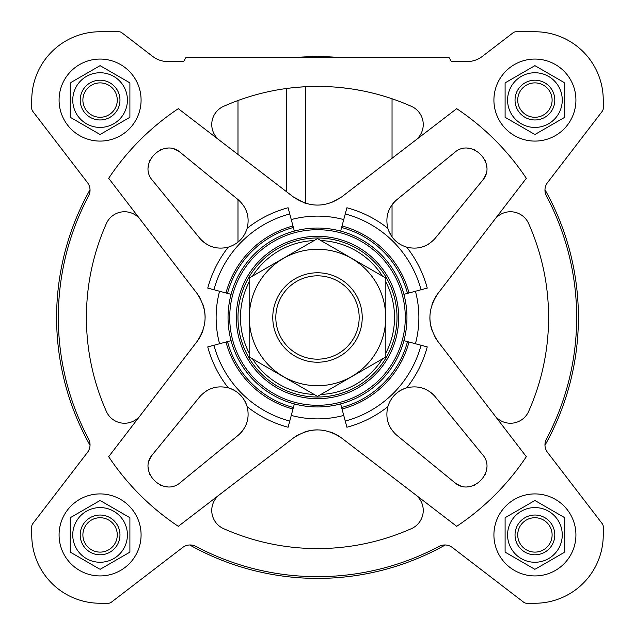 <?xml version="1.0" encoding="UTF-8"?>
<svg xmlns="http://www.w3.org/2000/svg" width="635" height="635" viewBox="0 0 635 635"><rect width="100%" height="100%" fill="white"/><g stroke="black" fill="none" stroke-linecap="round" stroke-linejoin="round"><path stroke-width="0.95" d="M456.692 108.672L341.701 196.906C325.541 207.804 309.404 207.804 293.299 196.906L178.308 108.672A250.96 250.96 0 0 0 108.672 178.308L196.906 293.299C207.804 309.459 207.804 325.596 196.906 341.701L108.672 456.692A250.96 250.96 0 0 0 178.308 526.328L293.299 438.094C309.459 427.196 325.596 427.196 341.701 438.094L456.692 526.328A250.96 250.96 0 0 0 526.328 456.692L438.094 341.701C427.196 325.541 427.196 309.404 438.094 293.299L526.328 178.308A250.96 250.96 0 0 0 456.692 108.672L415.465 140.303A19.875 19.875 0 0 0 411.448 106.37A231.084 231.084 0 0 0 223.552 106.37A19.875 19.875 0 0 0 219.535 140.303L237.99 154.464L237.99 100.528M392.041 98.766L392.041 158.274L415.465 140.303M386.104 96.837L381.706 95.512M376.341 94.036L370.11 92.48M363.244 90.988L355.846 89.622M348.21 88.463L340.463 87.559M332.946 86.931L325.795 86.566M319.341 86.423L313.69 86.447M309.094 86.566L305.625 86.717L305.625 203.295M286.322 191.556L286.322 88.527L290.56 87.995M297.617 87.273L305.625 86.717M388.858 231.259L392.041 236.958A27.329 27.329 0 0 0 392.454 237.506M422.378 246.928A27.329 27.329 0 0 0 429.887 243.205M435.3 238.165L482.235 180.737C497.943 163.743 471.321 137.041 454.263 152.765L396.835 199.7C388.191 207.415 385.183 216.94 387.826 228.267C390.89 237.855 397.192 244.165 406.733 247.174C418.044 249.825 427.569 246.817 435.3 238.165L482.235 180.737A19.875 19.875 0 0 0 485.711 174.411M454.263 152.765L396.835 199.7A27.329 27.329 0 0 0 392.041 204.772L392.041 236.958M486.704 167.227A19.875 19.875 0 0 0 486.577 165.767M485.386 160.996A19.875 19.875 0 0 0 485.037 160.139M474.885 149.971A19.875 19.875 0 0 0 473.94 149.59M471.249 148.773A19.875 19.875 0 0 0 467.797 148.296M238.165 199.7L180.737 152.765C163.743 137.057 137.041 163.679 152.765 180.737L199.7 238.165C207.415 246.809 216.94 249.817 228.267 247.174C237.855 244.11 244.165 237.808 247.174 228.267C249.825 216.956 246.817 207.431 238.165 199.7L180.737 152.765A19.875 19.875 0 0 0 174.411 149.288M152.765 180.737L199.7 238.165A27.329 27.329 0 0 0 205.518 243.483M209.233 245.602A27.329 27.329 0 0 0 212.614 246.92M167.227 148.296A19.875 19.875 0 0 0 165.767 148.423M160.996 149.614A19.875 19.875 0 0 0 160.139 149.963M149.971 160.115A19.875 19.875 0 0 0 149.59 161.06M148.773 163.751A19.875 19.875 0 0 0 148.296 167.203M247.174 228.267A113.617 113.617 0 0 1 288.092 207.756L289.75 213.947A107.212 107.212 0 0 0 213.947 289.75L231.092 294.346A89.456 89.456 0 0 0 340.654 403.908L345.249 421.053A107.212 107.212 0 0 0 421.053 345.249L427.244 346.908A113.617 113.617 0 0 1 406.733 387.826A27.329 27.329 0 0 0 397.494 392.454M482.235 454.263L435.3 396.835C427.585 388.191 418.06 385.183 406.733 387.826C397.145 390.89 390.835 397.192 387.826 406.733C385.175 418.044 388.183 427.569 396.835 435.3L454.263 482.235C471.257 497.943 497.959 471.321 482.235 454.263L435.3 396.835A27.329 27.329 0 0 0 429.482 391.517M387.826 406.733A113.617 113.617 0 0 1 346.908 427.244L345.249 421.053M406.733 247.174A113.617 113.617 0 0 1 427.244 288.092L421.053 289.75A107.212 107.212 0 0 0 345.249 213.947L340.654 231.092A89.456 89.456 0 0 0 231.092 340.654L213.947 345.249A107.212 107.212 0 0 0 289.75 421.053L288.092 427.244A113.617 113.617 0 0 1 247.174 406.733A27.329 27.329 0 0 0 244.499 400.407M180.737 482.235L238.165 435.3C246.809 427.585 249.817 418.06 247.174 406.733C244.11 397.145 237.808 390.835 228.267 387.826C216.956 385.175 207.431 388.183 199.7 396.835L152.765 454.263C137.057 471.257 163.679 497.959 180.737 482.235L238.165 435.3A27.329 27.329 0 0 0 243.483 429.482M234.553 390.477A27.329 27.329 0 0 0 228.267 387.826A113.617 113.617 0 0 1 207.756 346.908L213.947 345.249M213.947 289.75L207.756 288.092A113.617 113.617 0 0 1 228.267 247.174M345.249 213.947L346.908 207.756A113.617 113.617 0 0 1 387.826 228.267M31.75 526.693L31.75 534.916A68.334 68.334 0 0 0 100.084 603.25L108.307 603.25A4.969 4.969 0 0 0 111.331 602.226L182.602 547.529A12.422 12.422 0 0 1 195.993 546.417A259.159 259.159 0 0 0 439.007 546.417A12.422 12.422 0 0 1 452.398 547.529L523.669 602.226A4.969 4.969 0 0 0 526.693 603.25L534.916 603.25A68.334 68.334 0 0 0 603.25 534.916L603.25 526.693A4.969 4.969 0 0 0 602.226 523.669L547.529 452.398A12.422 12.422 0 0 1 546.417 439.007A259.159 259.159 0 0 0 546.417 195.993A12.422 12.422 0 0 1 547.529 182.602L602.226 111.331A4.969 4.969 0 0 0 603.25 108.307L603.25 100.084A68.334 68.334 0 0 0 534.916 31.75L516.136 31.75A4.969 4.969 0 0 0 513.112 32.774L482.282 56.436A24.844 24.844 0 0 1 467.154 61.571L451.398 61.571L449.104 57.594L185.896 57.594L183.602 61.571L167.846 61.571A24.844 24.844 0 0 1 152.718 56.436L121.888 32.774A4.969 4.969 0 0 0 118.864 31.75L100.084 31.75A68.334 68.334 0 0 0 31.75 100.084L31.75 108.307A4.969 4.969 0 0 0 32.774 111.331L87.471 182.602A12.422 12.422 0 0 1 88.582 195.993A259.159 259.159 0 0 0 88.582 439.007A12.422 12.422 0 0 1 87.471 452.398L32.774 523.669A4.969 4.969 0 0 0 31.75 526.693L31.75 534.916M178.308 526.328L219.535 494.697A19.875 19.875 0 0 0 223.552 528.63A231.084 231.084 0 0 0 411.448 528.63A19.875 19.875 0 0 0 415.465 494.697M108.672 178.308L140.303 219.535A19.875 19.875 0 0 0 106.37 223.552A231.084 231.084 0 0 0 106.37 411.448A19.875 19.875 0 0 0 140.303 415.465M526.328 456.692L494.697 415.465A19.875 19.875 0 0 0 528.63 411.448A231.084 231.084 0 0 0 528.63 223.552A19.875 19.875 0 0 0 494.697 219.535M227.497 341.614A93.178 93.178 0 0 0 293.386 407.503L294.346 403.908A89.456 89.456 0 0 0 403.908 294.346L421.053 289.75M341.614 407.503A93.178 93.178 0 0 0 407.503 341.614L403.908 340.654A89.456 89.456 0 0 0 272.772 240.03A89.456 89.456 0 0 0 272.772 394.97A89.456 89.456 0 0 0 406.956 317.5A89.456 89.456 0 0 0 272.772 240.03A89.456 89.456 0 0 0 272.772 394.97A89.456 89.456 0 0 0 403.908 294.346A89.456 89.456 0 0 0 340.654 231.092A89.456 89.456 0 0 1 403.908 294.346M397.01 317.5A79.51 79.51 0 0 0 277.741 248.642A79.51 79.51 0 0 0 277.741 386.358A79.51 79.51 0 0 0 397.01 317.5M385.834 353.052A77.025 77.025 0 0 0 385.834 281.948M382.46 276.098A77.025 77.025 0 0 0 320.873 240.546M314.127 240.546A77.025 77.025 0 0 0 252.54 276.098M249.166 281.948A77.025 77.025 0 0 0 249.166 353.052M252.54 358.902A77.025 77.025 0 0 0 314.127 394.454M320.873 394.454A77.025 77.025 0 0 0 382.46 358.902M438.094 293.299A39.759 39.759 0 0 0 431.99 304.705M429.879 317.484A39.759 39.759 0 0 0 431.983 330.256M434.57 336.24A39.759 39.759 0 0 0 438.094 341.701M304.856 203.057L293.299 196.906M331.367 202.621L341.701 196.906M196.906 341.701A39.759 39.759 0 0 0 203.009 330.295M205.121 317.516A39.759 39.759 0 0 0 203.017 304.744M200.43 298.76A39.759 39.759 0 0 0 196.906 293.299M341.701 438.094A39.759 39.759 0 0 0 330.295 431.99M317.516 429.879A39.759 39.759 0 0 0 304.744 431.983M298.76 434.57A39.759 39.759 0 0 0 293.299 438.094M342.027 409.027A94.758 94.758 0 0 0 409.027 342.027L407.503 341.614M409.027 342.027L421.053 345.249M289.75 213.947L293.386 227.497A93.178 93.178 0 0 0 227.497 293.386M340.654 231.092A89.456 89.456 0 0 0 294.346 231.092L293.386 227.497M225.973 342.027A94.758 94.758 0 0 0 292.973 409.027L293.386 407.503M292.973 409.027L289.75 421.053M341.614 227.497A93.178 93.178 0 0 1 407.503 293.386M445.278 544.973A260.906 260.906 0 0 1 189.722 544.973M602.226 111.331L547.529 182.602A12.422 12.422 0 0 0 544.973 189.722A260.906 260.906 0 0 1 544.973 445.278M294.751 57.594A260.906 260.906 0 0 1 340.249 57.594M32.774 523.669L87.471 452.398A12.422 12.422 0 0 0 90.027 445.278A260.906 260.906 0 0 1 90.027 189.722A12.422 12.422 0 0 0 87.471 182.602M425.767 389.398A27.329 27.329 0 0 0 422.386 388.08M388.072 422.378A27.329 27.329 0 0 0 391.795 429.887M396.835 435.3L454.263 482.235A19.875 19.875 0 0 0 460.589 485.711M467.773 486.704A19.875 19.875 0 0 0 469.233 486.577M474.004 485.386A19.875 19.875 0 0 0 474.861 485.037M485.029 474.885A19.875 19.875 0 0 0 485.41 473.94M486.227 471.249A19.875 19.875 0 0 0 486.704 467.797M199.7 396.835L152.765 454.263A19.875 19.875 0 0 0 149.288 460.589M148.296 467.773A19.875 19.875 0 0 0 148.423 469.233M149.614 474.004A19.875 19.875 0 0 0 149.963 474.861M160.115 485.029A19.875 19.875 0 0 0 161.06 485.41M163.751 486.227A19.875 19.875 0 0 0 167.203 486.704M245.602 425.767A27.329 27.329 0 0 0 246.92 422.386M243.372 398.629A27.329 27.329 0 0 0 242.546 397.494M212.622 388.072A27.329 27.329 0 0 0 205.113 391.795M575.921 100.084A40.997 40.997 0 0 0 514.421 64.572A40.997 40.997 0 0 0 514.421 135.588A40.997 40.997 0 0 0 575.921 100.084M535.622 66.056L534.916 65.651L534.21 66.056M505.809 82.463L534.916 65.651L564.031 82.463M534.21 134.104L505.103 117.3L505.103 82.868M141.081 100.084A40.997 40.997 0 0 0 79.581 64.572A40.997 40.997 0 0 0 79.581 135.588A40.997 40.997 0 0 0 141.081 100.084M100.79 66.056L100.084 65.651L99.377 66.056M70.969 82.463L100.084 65.651L129.897 82.868L129.897 117.3L100.084 134.509L70.263 117.3L100.084 134.509M141.081 534.916A40.997 40.997 0 0 0 79.581 499.412A40.997 40.997 0 0 0 79.581 570.428A40.997 40.997 0 0 0 141.081 534.916M100.79 500.896L129.897 517.7L129.897 552.132L100.084 569.349L129.897 552.132M99.377 568.944L70.263 552.132L70.263 517.7L100.084 500.491M575.921 534.916A40.997 40.997 0 0 0 514.421 499.412A40.997 40.997 0 0 0 514.421 570.428A40.997 40.997 0 0 0 575.921 534.916M534.916 500.491L505.103 517.7L534.916 500.491L564.737 517.7L534.916 500.491M564.031 552.537L535.622 568.944M564.737 82.868L564.737 117.3L534.916 134.509M552.109 100.084A17.185 17.185 0 0 0 526.328 85.193A17.185 17.185 0 0 0 526.328 114.967A17.185 17.185 0 0 0 552.109 100.084M554.799 100.084A19.875 19.875 0 0 0 524.978 82.868A19.875 19.875 0 0 0 524.978 117.3A19.875 19.875 0 0 0 554.799 100.084M562.253 100.084A27.329 27.329 0 0 0 527.844 73.684A27.329 27.329 0 0 0 511.246 113.744A27.329 27.329 0 0 0 562.253 100.084M534.916 569.349L505.103 552.132L505.103 517.7M564.737 517.7L564.737 552.132M70.263 117.3L70.263 82.868M552.109 534.916A17.185 17.185 0 0 0 526.328 520.033A17.185 17.185 0 0 0 526.328 549.807A17.185 17.185 0 0 0 552.109 534.916M554.799 534.916A19.875 19.875 0 0 0 524.978 517.7A19.875 19.875 0 0 0 524.978 552.132A19.875 19.875 0 0 0 554.799 534.916M562.253 534.916A27.329 27.329 0 0 0 527.844 508.516A27.329 27.329 0 0 0 511.246 548.584A27.329 27.329 0 0 0 562.253 534.916M117.269 534.916A17.185 17.185 0 0 0 91.488 520.033A17.185 17.185 0 0 0 91.488 549.807A17.185 17.185 0 0 0 117.269 534.916M119.959 534.916A19.875 19.875 0 0 0 90.146 517.7A19.875 19.875 0 0 0 90.146 552.132A19.875 19.875 0 0 0 119.959 534.916M127.413 534.916A27.329 27.329 0 0 0 93.004 508.516A27.329 27.329 0 0 0 76.414 548.584A27.329 27.329 0 0 0 127.413 534.916M117.269 100.084A17.185 17.185 0 0 0 91.488 85.193A17.185 17.185 0 0 0 91.488 114.967A17.185 17.185 0 0 0 117.269 100.084M119.959 100.084A19.875 19.875 0 0 0 90.146 82.868A19.875 19.875 0 0 0 90.146 117.3A19.875 19.875 0 0 0 119.959 100.084M127.413 100.084A27.329 27.329 0 0 0 93.004 73.684A27.329 27.329 0 0 0 76.414 113.744A27.329 27.329 0 0 0 127.413 100.084M237.99 199.557L237.99 242.165M603.25 108.307L603.25 100.084M534.916 31.75L516.136 31.75M451.398 61.571L467.154 61.571A24.844 24.844 0 0 0 482.282 56.436M121.888 32.774L152.718 56.436A24.844 24.844 0 0 0 167.846 61.571M118.864 31.75L100.084 31.75M31.75 100.084L31.75 108.307M100.084 603.25L108.307 603.25M452.398 547.529L523.669 602.226M526.693 603.25L534.916 603.25M603.25 534.916L603.25 526.693M275.82 317.5A41.68 41.68 0 0 1 338.336 281.408A41.68 41.68 0 0 1 338.336 353.592A41.68 41.68 0 0 1 275.82 317.5M272.772 317.5A44.728 44.728 0 0 1 339.86 278.765A44.728 44.728 0 0 1 339.86 356.235A44.728 44.728 0 0 1 272.772 317.5M249.166 278.051L249.166 356.949L317.5 396.399L385.834 356.949L385.834 278.051L317.5 238.601L249.166 278.051M317.5 385.707A68.207 68.207 0 0 0 376.571 283.393A68.207 68.207 0 0 0 258.429 283.393A68.207 68.207 0 0 0 317.5 385.707M415.425 343.741A101.378 101.378 0 0 0 415.425 291.259M291.259 415.425A101.378 101.378 0 0 0 343.741 415.425M219.575 291.259A101.378 101.378 0 0 0 219.575 343.741M343.741 219.575A101.378 101.378 0 0 0 291.259 219.575M231.092 294.346A89.456 89.456 0 0 1 294.346 231.092M231.092 340.654A89.456 89.456 0 0 0 294.346 403.908M340.654 403.908A89.456 89.456 0 0 0 403.908 340.654M405.289 317.5A87.789 87.789 0 0 0 273.606 241.475A87.789 87.789 0 0 0 273.606 393.525A87.789 87.789 0 0 0 405.289 317.5M398.677 317.5A81.177 81.177 0 0 0 276.908 247.198A81.177 81.177 0 0 0 276.908 387.802A81.177 81.177 0 0 0 398.677 317.5M225.973 292.973A94.758 94.758 0 0 1 292.973 225.973M342.027 225.973A94.758 94.758 0 0 1 409.027 292.973"/></g></svg>
